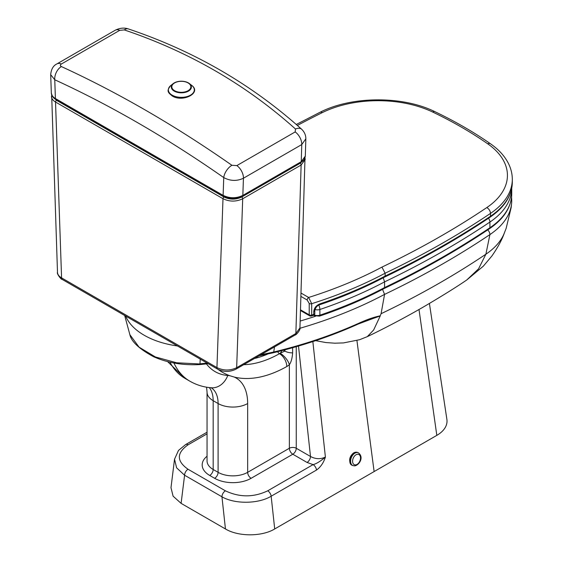 <?xml version="1.0" encoding="UTF-8"?>
<svg xmlns="http://www.w3.org/2000/svg" width="563" height="563" viewBox="0 0 563 563"><rect width="100%" height="100%" fill="white"/><g stroke="black" fill="none" stroke-linecap="round" stroke-linejoin="round"><path stroke-width="0.84" d="M218.177 369.455A130.37 75.266 120 0 0 229.936 375.767L234.159 377.034A130.37 75.266 120 0 0 286.785 366.541A13.934 8.044 120 0 0 289.361 364.69A10.451 4.335 -131.2 0 0 280.121 353.233A3.484 2.013 -60 0 1 279.501 353.677A3.484 2.013 -60 0 1 279.48 353.691A3.484 2.034 60.6 0 1 277.658 351.699M284.878 349.841L284.878 351.094L280.121 353.233A3.484 2.013 120 0 0 281.767 350.658M356.928 340.524L374.121 471.562L274.709 528.96C261.886 536.757 238.269 536.757 225.446 528.96L221.949 496.791C234.792 504.321 258.466 503.969 271.155 496.228L316.512 470.042C320.6 467.121 323.563 462.8 325.4 457.079C320.467 459.373 315.498 459.169 310.494 456.473L296.258 448.254A4.877 2.815 -60 0 1 292.809 454.228A4.877 2.815 60 0 1 289.361 448.254L289.361 364.69C291.127 362.262 292.225 358.321 292.633 352.853L292.633 347.723M208.183 363.698L199.802 364.578C182.757 365.443 167.373 362.832 153.664 356.759C139.328 349.025 131.404 341.671 129.877 334.689L124.676 315.491M199.534 363.951L176.613 362.769L155.381 356.956L139.096 347.174L129.877 334.689M273.28 352.776C303.83 345.386 332.17 335.801 358.3 324.006A3.484 1.752 -114.3 0 0 358.912 323.19C332.733 334.999 304.337 344.612 273.731 352.009L273.28 352.776L259.107 355.802M358.3 324.006L380.187 315.829C374.121 317.06 367.027 319.51 358.912 323.19M207.156 363.107L199.978 363.853L200.238 359.117M125.648 316.047A69.671 40.226 0 0 0 177.436 345.949M260.901 354.76L273.731 352.009L274.505 346.907M361.812 322.479L380.074 316.019M380.187 315.829L381.081 313.711L384.564 294.393A872.812 503.913 0 0 0 489.909 234.588A90.573 52.289 0 0 0 511.633 203.074A90.573 52.289 0 0 0 511.739 200.541L511.563 197.078M299.924 328.278A373.811 215.819 0 0 0 384.564 294.393L382.544 289.361M511.633 203.074L511.148 207.634L506.151 228.353L503.984 233.898A85.273 49.234 180 0 1 485.89 254.209A867.513 500.852 180 0 1 381.074 313.711M185.628 444.573A4.877 2.815 60 0 1 185.635 444.566L178.499 450.421L174.53 459.197L176.62 467.839L184.594 475.228A4.877 2.815 -60 0 1 188.042 469.253C176.458 461.125 176.465 452.976 188.077 444.812L207.05 433.855M225.446 528.96L181.103 503.364L184.594 475.228L221.949 496.791A4.877 2.815 -60 0 1 225.397 490.823L188.042 469.253M316.512 470.042A4.877 2.815 -120 0 0 313.091 464.616L267.735 490.802C253.667 497.502 239.556 497.509 225.397 490.823M312.852 341.572L325.4 457.079C320.417 461.315 316.315 463.828 313.091 464.616L307.046 462.448A4.877 2.815 120 0 0 310.494 456.473L298.496 346.034M181.103 503.364L173.094 496.165L170.99 487.699L174.53 459.197M374.121 471.562L436.818 435.368A34.836 20.113 0 0 0 446.888 419.4L429.414 303.464M313.999 315.02A2.09 1.203 120 0 0 314.407 315.695L319.495 316.117A2.09 0.859 -108.6 0 0 319.883 315.181A373.811 215.819 180 0 0 384.564 287.566L384.114 288.53C422.159 270.317 457.283 250.373 489.493 228.705A2.09 1.295 -123.9 0 0 489.909 227.762A872.812 503.913 180 0 1 384.564 287.566L384.564 281.88A872.812 503.913 0 0 0 489.909 222.068A4.877 3.019 -123.9 0 0 488.501 218.247M383.241 277.791L384.564 281.88A373.811 215.819 0 0 1 319.883 309.488L319.883 315.181A4.877 2.815 180 0 1 314.189 314.858M297.377 125.443A867.935 501.098 180 0 1 322.282 112.621A85.696 49.474 180 0 1 432.729 112.065A415.325 239.782 180 0 1 487.741 143.825A85.696 49.474 180 0 1 486.777 207.592A867.935 501.098 180 0 1 381.918 267.115L385.127 273.217A373.811 215.819 0 0 1 311.705 303.689L308.651 297.461A2.09 1.203 120 0 0 307.173 300.023L309.221 303.485L309.221 314.858A2.09 1.203 0 0 0 311.705 315.069L311.705 303.689A2.09 1.203 180 0 1 309.221 303.485M490.056 217.198C504.554 207.304 511.964 195.635 512.309 182.201A90.573 52.289 180 0 1 490.479 216.248A2.09 1.295 56.1 0 1 490.056 217.198C457.853 238.867 422.729 258.804 384.684 277.024L385.127 276.06A373.811 215.819 180 0 1 320.058 303.809C316.286 305.35 314.182 307.94 313.746 311.571L313.746 314.414A373.811 215.819 180 0 1 311.705 315.069A2.09 0.823 -107.6 0 1 311.332 315.998L313.366 315.35A2.09 0.83 -107.8 0 0 313.746 314.414A2.09 1.203 180 0 0 314.816 313.359L314.816 310.516A2.09 1.203 180 0 1 313.746 311.571M486.777 207.592A4.877 3.019 -123.9 0 1 490.479 213.405L490.479 216.248A872.812 503.913 180 0 1 385.127 276.06L385.127 273.217A872.812 503.913 0 0 0 490.479 213.405A90.573 52.289 0 0 0 512.309 179.358L512.309 182.201M320.058 303.809A2.09 0.859 71.4 0 1 319.671 304.745L319.671 304.745C343.078 296.863 364.754 287.616 384.705 277.01M305.005 157.802L299.945 327.926L295.864 333.514L301.128 165.029A1.393 0.802 -120 0 0 300.142 163.277L241.724 197.008C235.813 199.802 229.901 199.802 223.983 197.001A1.393 0.802 120 0 0 222.997 198.711C229.57 201.843 236.136 201.864 242.709 198.76L301.128 165.029L305.209 159.47L304.984 157.872M51.444 96.463L51.444 96.519C51.571 98.659 52.936 100.488 55.526 102.023L222.997 198.711L216.945 367.583L61.578 277.883C58.988 276.37 57.63 274.547 57.496 272.429L57.496 272.422C56.441 273.224 61.015 279.755 62.303 279.473L62.303 279.473A3.484 2.013 -60 0 1 61.578 277.883L55.526 102.023A1.393 0.802 120 0 1 56.511 100.313L53.534 97.575M305.315 156.113L301.233 161.694A1.393 0.802 60 0 1 300.945 162.285L300.945 162.285C303.351 161.124 304.808 159.069 305.308 156.134L305.85 138.801C305.864 135.204 304.477 132.031 301.691 129.279C251.696 84.373 193.918 50.923 128.364 28.931C124.198 27.517 119.828 27.953 115.253 30.226L115.253 30.226A10.451 6.031 60 0 1 119.708 30.346L124.289 29.916C189.006 51.705 246.066 84.739 295.476 129.011L295.181 131.925L236.854 165.592L231.914 165.283A1168.521 674.65 -120 0 0 61.395 66.568C60.037 65.801 60.037 64.949 61.381 64.013L119.708 30.346M61.381 64.013A10.451 6.031 60 0 0 56.933 63.9L56.933 63.9A10.451 6.031 60 0 1 56.933 63.9C53.274 65.611 51.191 69.207 50.691 74.675L54.759 79.763A1158.07 668.612 60 0 1 223.75 177.591C230.323 181.096 236.889 181.307 243.441 178.225L301.768 144.557L301.233 161.694L242.829 195.417C236.256 198.514 229.69 198.5 223.117 195.368A1.393 0.802 120 0 0 223.405 196.001L223.405 196.001C229.781 199.063 236.157 199.07 242.54 196.008L300.945 162.285M231.914 165.283A10.451 5.37 -55.1 0 0 223.75 177.591L223.117 195.368L55.406 98.539C52.816 97.012 51.451 95.175 51.324 93.036L51.324 93.036C52.211 96.463 53.668 98.511 55.695 99.179L55.695 99.179A1.393 0.802 -60 0 1 55.406 98.539L54.759 79.763A10.451 6.615 -65.3 0 1 61.395 66.568M295.181 131.925A10.451 6.031 60 0 1 301.768 144.557L305.85 138.801M299.945 327.926C300.804 329.728 296.025 335.266 295.146 334.992L295.146 334.992A3.484 2.013 60 0 0 295.864 333.514L236.657 367.695A3.484 2.013 60 0 1 235.932 369.18C229.81 372.143 223.715 372.143 217.663 369.173A3.484 2.013 -60 0 1 217.663 369.173L217.663 369.173A3.484 2.013 -60 0 1 216.945 367.583C223.518 370.757 230.084 370.792 236.657 367.695L242.709 198.76A1.393 0.802 60 0 0 241.724 197.008M124.289 29.916A10.451 5.75 -71.5 0 1 128.364 28.931M295.476 129.011A10.451 6.13 -48 0 1 301.691 129.279M267.96 353.951A116.435 67.222 -60 0 1 254.413 358.511M286.785 366.541A10.451 6.102 -119.4 0 0 279.48 353.691A119.919 69.235 -60 0 1 243.702 364.69M292.633 352.853A10.451 6.031 0 0 1 284.878 351.094L283.386 350.235M296.258 346.688L296.258 448.254A4.877 2.815 0 0 0 289.361 448.254L247.657 472.329L247.657 403.53A55.737 32.182 120 0 0 234.159 377.034M380.236 315.963L373.649 329.974L367.308 336.639C378.174 331.459 401.496 319.77 425.002 306.047C443.102 295.357 457.029 286.666 466.776 279.973L478.55 268.84L485.89 254.209L489.909 234.588A4.877 3.019 56.1 0 0 487.734 229.88M173.925 362.994A105.365 60.832 120 0 0 189.907 381.214C196.515 384.979 203.651 387.175 211.301 387.78A20.901 16.461 -85.3 0 0 227.776 375.486A84.464 48.763 -60 0 1 206.417 363.895M189.907 381.214L184.981 378.364A105.365 60.832 -60 0 1 169.998 362.185M353.655 452.87C349.785 456.143 348.736 459.788 350.51 463.813M274.709 528.96L271.155 496.228A4.877 2.815 -120 0 0 267.735 490.802M315.611 316.202A368.934 213.004 180 0 1 300.156 321.065M207.05 432.208L185.635 444.566A4.877 2.815 60 0 1 188.077 444.812M211.195 387.773A34.836 20.113 -60 0 1 218.099 403.53L218.099 472.329A20.901 12.069 180 0 0 247.657 472.329A4.877 2.815 -120 0 0 251.105 478.304L292.809 454.228L307.046 462.448M207.05 456.227A25.778 14.884 0 0 0 209.725 475.461A4.877 2.815 -60 0 0 213.173 469.486L218.099 472.329A4.877 2.815 -60 0 1 214.651 478.304A25.778 14.884 0 0 0 251.105 478.304M209.725 475.461L214.651 478.304M247.657 403.53A20.901 12.069 0 0 1 218.099 403.53L213.173 400.687L213.173 469.486A20.901 12.069 180 0 1 207.05 460.956L207.05 392.158L206.572 387.189M229.936 375.767A55.737 32.182 120 0 0 227.776 375.486M207.05 392.158A20.901 12.069 180 0 0 213.173 400.687A34.836 20.113 120 0 0 209.267 387.583M436.818 435.368L419.006 309.502M511.739 193.714A90.573 52.289 180 0 1 489.909 227.762L489.909 222.068A90.573 52.289 0 0 0 511.739 188.19L511.739 193.714C511.401 207.142 503.984 218.81 489.493 228.705M314.97 309.495A4.877 2.815 0 0 0 319.883 309.488A4.877 2.013 71.4 0 0 318.792 305.111M300.508 309.833L309.221 314.858A2.09 1.203 120 0 0 309.657 315.815A2.09 2.09 0 0 0 311.332 315.998M300.931 296.419L307.173 300.023M381.918 267.115A368.934 213.004 180 0 1 308.651 297.461L301.036 293.07M322.282 112.621A4.877 2.59 63.7 0 0 320.115 112.234C351.861 95.963 402.622 95.717 434.833 111.643C455.115 121.348 473.68 132.066 490.528 143.804A4.877 3.068 124.9 0 0 487.741 143.825M434.833 111.643A4.877 2.541 115.6 0 0 432.729 112.065M302.894 160.877L300.142 163.277M223.983 197.001L56.511 100.313M236.854 165.592A10.451 6.031 -120 0 1 243.441 178.225L242.829 195.417A1.393 0.802 60 0 1 242.54 196.008M235.932 369.18L295.146 334.992M358.293 452.758A6.967 4.518 112.9 0 0 356.886 452.525A6.967 4.518 112.9 0 0 351.045 458.43A6.967 4.518 112.9 0 0 352.867 465.594L352.128 465.284A6.967 4.518 -67.1 0 1 350.313 458.12A6.967 4.518 -67.1 0 1 356.154 452.216A6.967 4.518 -67.1 0 1 357.561 452.448L358.293 452.758C364.458 457.255 359.018 465.39 354.613 465.882L352.867 465.594M357.604 454.271A5.574 3.617 -67.1 0 1 360.39 459.359A5.574 3.617 -67.1 0 1 355.506 464.904A5.574 3.617 -67.1 0 1 352.719 459.816A5.574 3.617 -67.1 0 1 357.604 454.271M352.642 454.081A6.615 4.293 112.9 0 0 349.883 460.618M172.165 95.161A12.977 7.488 180 0 1 170.892 85.421C166.205 91.002 167.887 92.409 172.194 95.914C182.567 102.726 201.955 92.972 191.779 85.421A12.977 7.488 180 0 1 189.794 95.541A12.977 7.488 180 0 1 172.165 95.161M188.38 82.881A10.05 5.806 0 0 0 173.249 83.577A10.05 5.806 0 0 0 174.234 91.122A10.05 5.806 0 0 0 187.894 91.417A10.05 5.806 0 0 0 189.428 83.577A10.05 5.806 0 0 0 188.443 82.916C183.031 80.439 177.978 80.671 173.249 83.577L170.892 85.421M174.607 90.699A9.515 5.496 180 0 1 174.607 82.93A9.515 5.496 180 0 1 188.07 82.93A9.515 5.496 180 0 1 188.07 90.699A9.515 5.496 180 0 1 174.607 90.699M315.611 340.657L325.878 342.55L334.767 343.191L343.479 342.916L359.588 339.721L367.308 336.639M167.577 361.601L184.981 378.364M211.301 387.78L210.886 387.583M504.448 232.744C502.006 239.732 497.805 247.495 491.851 256.045L483.343 266.151L466.776 279.973M314.407 315.695L313.626 315.245M319.495 316.117C342.754 308.264 364.303 299.066 384.142 288.516M300.487 310.523L309.657 315.815M313.366 315.35A2.09 2.09 0 0 0 314.816 313.359M319.671 304.745C317.187 305.561 315.569 307.482 314.816 310.516M490.528 143.804C498.558 149.392 504.476 155.838 508.269 163.136C510.944 168.365 512.288 173.77 512.309 179.358M320.115 112.234L296.279 124.479M51.662 94.774L57.496 272.429M55.695 99.179L223.405 196.001M217.663 369.173L62.303 279.473M50.691 74.675L51.324 93.036M56.933 63.9L115.253 30.226M352.128 465.284C347.244 463.595 350.784 452.152 356.069 452.202L357.561 452.448M188.415 82.895L191.779 85.421"/></g></svg>

